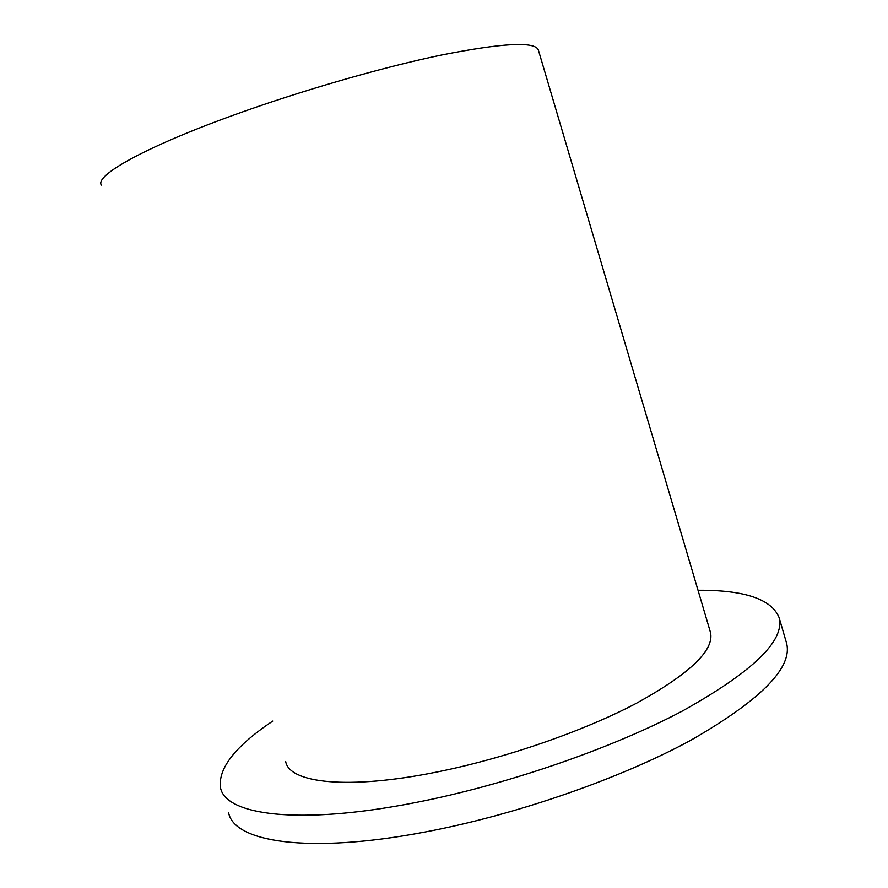 <?xml version="1.0" encoding="UTF-8"?>
<svg xmlns="http://www.w3.org/2000/svg" width="888" height="888" viewBox="0 0 888 888"><rect width="100%" height="100%" fill="white"/><g stroke="black" fill="none" stroke-linecap="round" stroke-linejoin="round"><path stroke-width="1.33" d="M538.428 50.261L538.306 49.828C534.565 41.281 502.286 43.013 441.48 55.023C381.629 67.455 299.489 91.164 232.245 115.607C144.056 147.53 94.705 175.591 101.343 185.093M710.234 631.59L710.489 632.445C714.518 650.216 689.787 673.837 636.308 703.329C583.205 731.29 505.172 758.33 437.063 771.983C347.874 790.098 289.111 783.072 285.67 761.471M698.024 590.265C744.577 589.987 771.605 599.123 779.131 617.671C785.048 640.681 752.68 671.861 682.04 711.21C611.455 748.606 505.982 784.992 415.318 802.597C298.113 825.674 224.62 814.995 220.446 787.312C218.204 768.065 235.642 745.987 272.749 721.078M786.302 642.246L786.568 643.167C792.895 667.61 760.949 699.988 690.72 740.315C620.512 778.576 515.295 815.129 424.575 832.112C307.315 854.389 233.3 841.791 228.582 812.453M779.131 617.671L786.568 643.167M538.306 49.828L710.489 632.445"/></g></svg>
